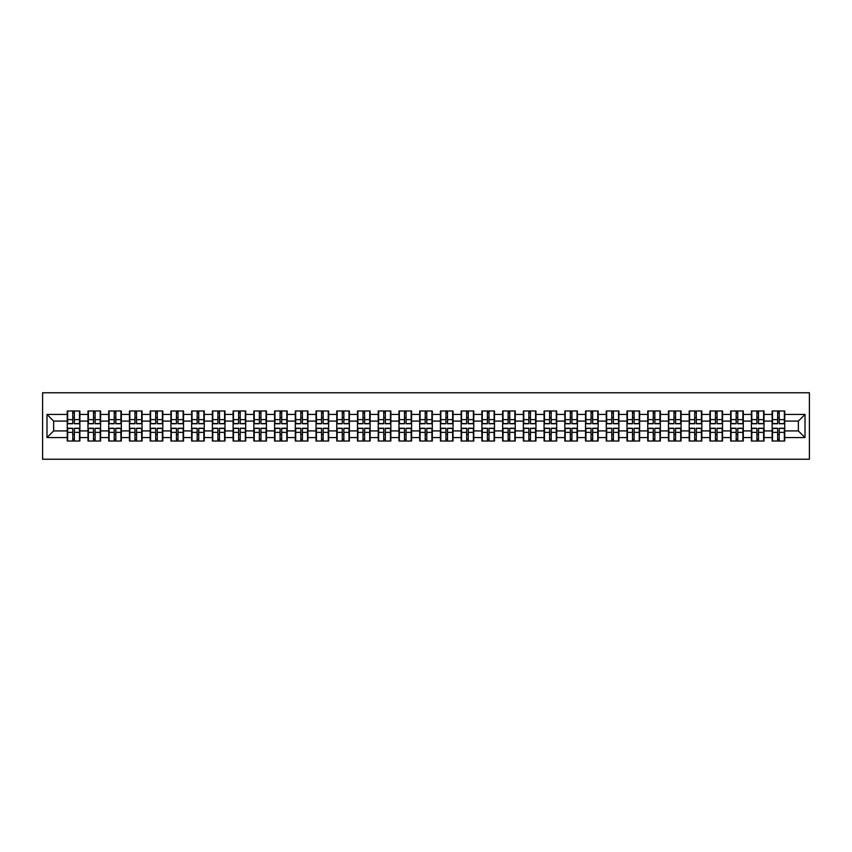 <?xml version="1.0" encoding="UTF-8"?>
<svg xmlns="http://www.w3.org/2000/svg" width="852" height="852" viewBox="0 0 852 852"><rect width="100%" height="100%" fill="white"/><g stroke="black" fill="none" stroke-linecap="round" stroke-linejoin="round"><path stroke-width="1.28" d="M42.6 459.228L809.4 459.228L809.4 392.772L42.6 392.772L42.6 459.228M798.367 430.92L798.367 421.08L784.745 421.08L784.745 430.92L798.367 430.92L805.012 437.566L805.012 414.434L784.745 414.434L784.745 410.983L772.125 410.983L772.125 421.08L764.02 421.08L764.02 430.92L772.125 430.92L772.125 421.08M805.012 437.566L784.745 437.566L784.745 441.017L772.125 441.017L772.125 437.566L764.02 437.566L764.02 441.017L751.389 441.017L751.389 437.566L743.285 437.566L743.285 441.017L730.665 441.017L730.665 437.566L722.549 437.566L722.549 441.017L709.929 441.017L709.929 437.566L701.824 437.566L701.824 441.017L689.193 441.017L689.193 437.566L681.089 437.566L681.089 441.017L668.469 441.017L668.469 437.566L660.364 437.566L660.364 441.017L647.733 441.017L647.733 437.566L639.628 437.566L639.628 441.017L626.997 441.017L626.997 437.566L618.893 437.566L618.893 441.017L606.273 441.017L606.273 437.566L598.168 437.566L598.168 441.017L585.537 441.017L585.537 437.566L577.432 437.566L577.432 441.017L564.812 441.017L564.812 437.566L556.697 437.566L556.697 441.017L544.077 441.017L544.077 437.566L535.972 437.566L535.972 441.017L523.341 441.017L523.341 437.566L515.236 437.566L515.236 441.017L502.616 441.017L502.616 437.566L494.511 437.566L494.511 441.017L481.881 441.017L481.881 437.566L473.776 437.566L473.776 441.017L461.156 441.017L461.156 437.566L453.04 437.566L453.04 441.017L440.42 441.017L440.42 437.566L432.315 437.566L432.315 441.017L419.685 441.017L419.685 437.566L411.58 437.566L411.58 441.017L398.96 441.017L398.96 437.566L390.844 437.566L390.844 441.017L378.224 441.017L378.224 437.566L370.119 437.566L370.119 441.017L357.489 441.017L357.489 437.566L349.384 437.566L349.384 441.017L336.764 441.017L336.764 437.566L328.659 437.566L328.659 441.017L316.028 441.017L316.028 437.566L307.923 437.566L307.923 441.017L295.303 441.017L295.303 437.566L287.188 437.566L287.188 441.017L274.568 441.017L274.568 437.566L266.463 437.566L266.463 441.017L253.832 441.017L253.832 437.566L245.727 437.566L245.727 441.017L233.107 441.017L233.107 437.566L225.003 437.566L225.003 441.017L212.372 441.017L212.372 437.566L204.267 437.566L204.267 441.017L191.636 441.017L191.636 437.566L183.531 437.566L183.531 441.017L170.911 441.017L170.911 437.566L162.807 437.566L162.807 441.017L150.176 441.017L150.176 437.566L142.071 437.566L142.071 441.017L129.451 441.017L129.451 437.566L121.335 437.566L121.335 441.017L108.715 441.017L108.715 437.566L100.611 437.566L100.611 441.017L87.98 441.017L87.98 437.566L79.875 437.566L79.875 441.017L67.255 441.017L67.255 437.566L46.988 437.566L46.988 414.434L67.255 414.434L67.255 421.08L53.633 421.08L53.633 430.92L67.255 430.92L67.255 421.08M772.125 414.434L764.02 414.434L764.02 410.983L751.389 410.983L751.389 414.434L743.285 414.434L743.285 410.983L730.665 410.983L730.665 414.434L722.549 414.434L722.549 410.983L709.929 410.983L709.929 414.434L701.824 414.434L701.824 410.983L689.193 410.983L689.193 414.434L681.089 414.434L681.089 410.983L668.469 410.983L668.469 414.434L660.364 414.434L660.364 410.983L647.733 410.983L647.733 414.434L639.628 414.434L639.628 410.983L626.997 410.983L626.997 414.434L618.893 414.434L618.893 410.983L606.273 410.983L606.273 414.434L598.168 414.434L598.168 410.983L585.537 410.983L585.537 414.434L577.432 414.434L577.432 410.983L564.812 410.983L564.812 414.434L556.697 414.434L556.697 410.983L544.077 410.983L544.077 414.434L535.972 414.434L535.972 410.983L523.341 410.983L523.341 414.434L515.236 414.434L515.236 410.983L502.616 410.983L502.616 414.434L494.511 414.434L494.511 410.983L481.881 410.983L481.881 414.434L473.776 414.434L473.776 410.983L461.156 410.983L461.156 414.434L453.04 414.434L453.04 410.983L440.42 410.983L440.42 414.434L432.315 414.434L432.315 410.983L419.685 410.983L419.685 414.434L411.58 414.434L411.58 410.983L398.96 410.983L398.96 414.434L390.844 414.434L390.844 410.983L378.224 410.983L378.224 414.434L370.119 414.434L370.119 410.983L357.489 410.983L357.489 414.434L349.384 414.434L349.384 410.983L336.764 410.983L336.764 414.434L328.659 414.434L328.659 410.983L316.028 410.983L316.028 414.434L307.923 414.434L307.923 410.983L295.303 410.983L295.303 414.434L287.188 414.434L287.188 410.983L274.568 410.983L274.568 414.434L266.463 414.434L266.463 410.983L253.832 410.983L253.832 414.434L245.727 414.434L245.727 410.983L233.107 410.983L233.107 414.434L225.003 414.434L225.003 410.983L212.372 410.983L212.372 414.434L204.267 414.434L204.267 410.983L191.636 410.983L191.636 414.434L183.531 414.434L183.531 410.983L170.911 410.983L170.911 414.434L162.807 414.434L162.807 410.983L150.176 410.983L150.176 414.434L142.071 414.434L142.071 410.983L129.451 410.983L129.451 414.434L121.335 414.434L121.335 410.983L108.715 410.983L108.715 414.434L100.611 414.434L100.611 410.983L87.98 410.983L87.98 414.434L79.875 414.434L79.875 410.983L67.255 410.983L67.255 414.434M772.125 430.92L772.125 437.566M764.02 430.92L764.02 437.566M764.02 414.434L764.02 421.08M743.285 430.92L751.389 430.92L751.389 421.08L743.285 421.08L743.285 437.566M751.389 430.92L751.389 437.566M751.389 414.434L751.389 421.08M743.285 414.434L743.285 421.08M722.549 430.92L730.665 430.92L730.665 421.08L722.549 421.08L722.549 437.566M730.665 430.92L730.665 437.566M730.665 414.434L730.665 421.08M722.549 414.434L722.549 421.08M701.824 430.92L709.929 430.92L709.929 421.08L701.824 421.08L701.824 437.566M709.929 430.92L709.929 437.566M709.929 414.434L709.929 421.08M701.824 414.434L701.824 421.08M681.089 430.92L689.193 430.92L689.193 421.08L681.089 421.08L681.089 437.566M689.193 430.92L689.193 437.566M689.193 414.434L689.193 421.08M681.089 414.434L681.089 421.08M660.364 430.92L668.469 430.92L668.469 421.08L660.364 421.08L660.364 437.566M668.469 430.92L668.469 437.566M668.469 414.434L668.469 421.08M660.364 414.434L660.364 421.08M639.628 430.92L647.733 430.92L647.733 421.08L639.628 421.08L639.628 437.566M647.733 430.92L647.733 437.566M647.733 414.434L647.733 421.08M639.628 414.434L639.628 421.08M618.893 430.92L626.997 430.92L626.997 421.08L618.893 421.08L618.893 437.566M626.997 430.92L626.997 437.566M626.997 414.434L626.997 421.08M618.893 414.434L618.893 421.08M598.168 430.92L606.273 430.92L606.273 421.08L598.168 421.08L598.168 437.566M606.273 430.92L606.273 437.566M606.273 414.434L606.273 421.08M598.168 414.434L598.168 421.08M577.432 430.92L585.537 430.92L585.537 421.08L577.432 421.08L577.432 437.566M585.537 430.92L585.537 437.566M585.537 414.434L585.537 421.08M577.432 414.434L577.432 421.08M556.697 430.92L564.812 430.92L564.812 421.08L556.697 421.08L556.697 437.566M564.812 430.92L564.812 437.566M564.812 414.434L564.812 421.08M556.697 414.434L556.697 421.08M535.972 430.92L544.077 430.92L544.077 421.08L535.972 421.08L535.972 437.566M544.077 430.92L544.077 437.566M544.077 414.434L544.077 421.08M535.972 414.434L535.972 421.08M515.236 430.92L523.341 430.92L523.341 421.08L515.236 421.08L515.236 437.566M523.341 430.92L523.341 437.566M523.341 414.434L523.341 421.08M515.236 414.434L515.236 421.08M494.511 430.92L502.616 430.92L502.616 421.08L494.511 421.08L494.511 437.566M502.616 430.92L502.616 437.566M502.616 414.434L502.616 421.08M494.511 414.434L494.511 421.08M473.776 430.92L481.881 430.92L481.881 421.08L473.776 421.08L473.776 437.566M481.881 430.92L481.881 437.566M481.881 414.434L481.881 421.08M473.776 414.434L473.776 421.08M453.04 430.92L461.156 430.92L461.156 421.08L453.04 421.08L453.04 437.566M461.156 430.92L461.156 437.566M461.156 414.434L461.156 421.08M453.04 414.434L453.04 421.08M432.315 430.92L440.42 430.92L440.42 421.08L432.315 421.08L432.315 437.566M440.42 430.92L440.42 437.566M440.42 414.434L440.42 421.08M432.315 414.434L432.315 421.08M411.58 430.92L419.685 430.92L419.685 421.08L411.58 421.08L411.58 437.566M419.685 430.92L419.685 437.566M419.685 414.434L419.685 421.08M411.58 414.434L411.58 421.08M390.844 430.92L398.96 430.92L398.96 421.08L390.844 421.08L390.844 437.566M398.96 430.92L398.96 437.566M398.96 414.434L398.96 421.08M390.844 414.434L390.844 421.08M370.119 430.92L378.224 430.92L378.224 421.08L370.119 421.08L370.119 437.566M378.224 430.92L378.224 437.566M378.224 414.434L378.224 421.08M370.119 414.434L370.119 421.08M349.384 430.92L357.489 430.92L357.489 421.08L349.384 421.08L349.384 437.566M357.489 430.92L357.489 437.566M357.489 414.434L357.489 421.08M349.384 414.434L349.384 421.08M328.659 430.92L336.764 430.92L336.764 421.08L328.659 421.08L328.659 437.566M336.764 430.92L336.764 437.566M336.764 414.434L336.764 421.08M328.659 414.434L328.659 421.08M307.923 430.92L316.028 430.92L316.028 421.08L307.923 421.08L307.923 437.566M316.028 430.92L316.028 437.566M316.028 414.434L316.028 421.08M307.923 414.434L307.923 421.08M287.188 430.92L295.303 430.92L295.303 421.08L287.188 421.08L287.188 437.566M295.303 430.92L295.303 437.566M295.303 414.434L295.303 421.08M287.188 414.434L287.188 421.08M266.463 430.92L274.568 430.92L274.568 421.08L266.463 421.08L266.463 437.566M274.568 430.92L274.568 437.566M274.568 414.434L274.568 421.08M266.463 414.434L266.463 421.08M245.727 430.92L253.832 430.92L253.832 421.08L245.727 421.08L245.727 437.566M253.832 430.92L253.832 437.566M253.832 414.434L253.832 421.08M245.727 414.434L245.727 421.08M225.003 430.92L233.107 430.92L233.107 421.08L225.003 421.08L225.003 437.566M233.107 430.92L233.107 437.566M233.107 414.434L233.107 421.08M225.003 414.434L225.003 421.08M204.267 430.92L212.372 430.92L212.372 421.08L204.267 421.08L204.267 437.566M212.372 430.92L212.372 437.566M212.372 414.434L212.372 421.08M204.267 414.434L204.267 421.08M183.531 430.92L191.636 430.92L191.636 421.08L183.531 421.08L183.531 437.566M191.636 430.92L191.636 437.566M191.636 414.434L191.636 421.08M183.531 414.434L183.531 421.08M162.807 430.92L170.911 430.92L170.911 421.08L162.807 421.08L162.807 437.566M170.911 430.92L170.911 437.566M170.911 414.434L170.911 421.08M162.807 414.434L162.807 421.08M142.071 430.92L150.176 430.92L150.176 421.08L142.071 421.08L142.071 437.566M150.176 430.92L150.176 437.566M150.176 414.434L150.176 421.08M142.071 414.434L142.071 421.08M121.335 430.92L129.451 430.92L129.451 421.08L121.335 421.08L121.335 437.566M129.451 430.92L129.451 437.566M129.451 414.434L129.451 421.08M121.335 414.434L121.335 421.08M100.611 430.92L108.715 430.92L108.715 421.08L100.611 421.08L100.611 437.566M108.715 430.92L108.715 437.566M108.715 414.434L108.715 421.08M100.611 414.434L100.611 421.08M79.875 430.92L87.98 430.92L87.98 421.08L79.875 421.08L79.875 437.566M87.98 430.92L87.98 437.566M87.98 414.434L87.98 421.08M79.875 414.434L79.875 421.08M67.255 430.92L67.255 437.566M53.633 430.92L46.988 437.566M46.988 414.434L53.633 421.08M784.745 430.92L784.745 437.566M784.745 414.434L784.745 421.08M805.012 414.434L798.367 421.08M79.481 410.983L79.481 423.742L74.358 423.742L74.358 410.983M72.771 410.983L72.771 423.742L67.649 423.742L67.649 410.983M72.771 412.709L74.358 412.709M74.358 417.629L72.771 417.629M67.649 441.017L67.649 428.258L72.771 428.258L72.771 441.017M74.358 441.017L74.358 428.258L79.481 428.258L79.481 441.017M74.358 439.291L72.771 439.291M72.771 434.371L74.358 434.371M100.206 410.983L100.206 423.742L95.094 423.742L95.094 410.983M93.496 410.983L93.496 423.742L88.384 423.742L88.384 410.983M93.496 412.709L95.094 412.709M95.094 417.629L93.496 417.629M120.941 410.983L120.941 423.742L115.829 423.742L115.829 410.983M114.232 410.983L114.232 423.742L109.109 423.742L109.109 410.983M114.232 412.709L115.829 412.709M115.829 417.629L114.232 417.629M141.677 410.983L141.677 423.742L136.554 423.742L136.554 410.983M134.957 410.983L134.957 423.742L129.845 423.742L129.845 410.983M134.957 412.709L136.554 412.709M136.554 417.629L134.957 417.629M162.402 410.983L162.402 423.742L157.29 423.742L157.29 410.983M155.692 410.983L155.692 423.742L150.58 423.742L150.58 410.983M155.692 412.709L157.29 412.709M157.29 417.629L155.692 417.629M183.137 410.983L183.137 423.742L178.015 423.742L178.015 410.983M176.428 410.983L176.428 423.742L171.305 423.742L171.305 410.983M176.428 412.709L178.015 412.709M178.015 417.629L176.428 417.629M88.384 441.017L88.384 428.258L93.496 428.258L93.496 441.017M95.094 441.017L95.094 428.258L100.206 428.258L100.206 441.017M95.094 439.291L93.496 439.291M93.496 434.371L95.094 434.371M109.109 441.017L109.109 428.258L114.232 428.258L114.232 441.017M115.829 441.017L115.829 428.258L120.941 428.258L120.941 441.017M115.829 439.291L114.232 439.291M114.232 434.371L115.829 434.371M129.845 441.017L129.845 428.258L134.957 428.258L134.957 441.017M136.554 441.017L136.554 428.258L141.677 428.258L141.677 441.017M136.554 439.291L134.957 439.291M134.957 434.371L136.554 434.371M150.58 441.017L150.58 428.258L155.692 428.258L155.692 441.017M157.29 441.017L157.29 428.258L162.402 428.258L162.402 441.017M157.29 439.291L155.692 439.291M155.692 434.371L157.29 434.371M171.305 441.017L171.305 428.258L176.428 428.258L176.428 441.017M178.015 441.017L178.015 428.258L183.137 428.258L183.137 441.017M178.015 439.291L176.428 439.291M176.428 434.371L178.015 434.371M203.862 410.983L203.862 423.742L198.75 423.742L198.75 410.983M197.153 410.983L197.153 423.742L192.041 423.742L192.041 410.983M197.153 412.709L198.75 412.709M198.75 417.629L197.153 417.629M192.041 441.017L192.041 428.258L197.153 428.258L197.153 441.017M198.75 441.017L198.75 428.258L203.862 428.258L203.862 441.017M198.75 439.291L197.153 439.291M197.153 434.371L198.75 434.371M224.598 410.983L224.598 423.742L219.486 423.742L219.486 410.983M217.888 410.983L217.888 423.742L212.776 423.742L212.776 410.983M217.888 412.709L219.486 412.709M219.486 417.629L217.888 417.629M212.776 441.017L212.776 428.258L217.888 428.258L217.888 441.017M219.486 441.017L219.486 428.258L224.598 428.258L224.598 441.017M219.486 439.291L217.888 439.291M217.888 434.371L219.486 434.371M245.333 410.983L245.333 423.742L240.211 423.742L240.211 410.983M238.624 410.983L238.624 423.742L233.501 423.742L233.501 410.983M238.624 412.709L240.211 412.709M240.211 417.629L238.624 417.629M233.501 441.017L233.501 428.258L238.624 428.258L238.624 441.017M240.211 441.017L240.211 428.258L245.333 428.258L245.333 441.017M240.211 439.291L238.624 439.291M238.624 434.371L240.211 434.371M266.058 410.983L266.058 423.742L260.946 423.742L260.946 410.983M259.349 410.983L259.349 423.742L254.237 423.742L254.237 410.983M259.349 412.709L260.946 412.709M260.946 417.629L259.349 417.629M254.237 441.017L254.237 428.258L259.349 428.258L259.349 441.017M260.946 441.017L260.946 428.258L266.058 428.258L266.058 441.017M260.946 439.291L259.349 439.291M259.349 434.371L260.946 434.371M286.794 410.983L286.794 423.742L281.682 423.742L281.682 410.983M280.084 410.983L280.084 423.742L274.962 423.742L274.962 410.983M280.084 412.709L281.682 412.709M281.682 417.629L280.084 417.629M274.962 441.017L274.962 428.258L280.084 428.258L280.084 441.017M281.682 441.017L281.682 428.258L286.794 428.258L286.794 441.017M281.682 439.291L280.084 439.291M280.084 434.371L281.682 434.371M307.529 410.983L307.529 423.742L302.407 423.742L302.407 410.983M300.809 410.983L300.809 423.742L295.697 423.742L295.697 410.983M300.809 412.709L302.407 412.709M302.407 417.629L300.809 417.629M295.697 441.017L295.697 428.258L300.809 428.258L300.809 441.017M302.407 441.017L302.407 428.258L307.529 428.258L307.529 441.017M302.407 439.291L300.809 439.291M300.809 434.371L302.407 434.371M328.254 410.983L328.254 423.742L323.142 423.742L323.142 410.983M321.545 410.983L321.545 423.742L316.433 423.742L316.433 410.983M321.545 412.709L323.142 412.709M323.142 417.629L321.545 417.629M316.433 441.017L316.433 428.258L321.545 428.258L321.545 441.017M323.142 441.017L323.142 428.258L328.254 428.258L328.254 441.017M323.142 439.291L321.545 439.291M321.545 434.371L323.142 434.371M348.99 410.983L348.99 423.742L343.867 423.742L343.867 410.983M342.28 410.983L342.28 423.742L337.158 423.742L337.158 410.983M342.28 412.709L343.867 412.709M343.867 417.629L342.28 417.629M337.158 441.017L337.158 428.258L342.28 428.258L342.28 441.017M343.867 441.017L343.867 428.258L348.99 428.258L348.99 441.017M343.867 439.291L342.28 439.291M342.28 434.371L343.867 434.371M369.715 410.983L369.715 423.742L364.603 423.742L364.603 410.983M363.005 410.983L363.005 423.742L357.893 423.742L357.893 410.983M363.005 412.709L364.603 412.709M364.603 417.629L363.005 417.629M357.893 441.017L357.893 428.258L363.005 428.258L363.005 441.017M364.603 441.017L364.603 428.258L369.715 428.258L369.715 441.017M364.603 439.291L363.005 439.291M363.005 434.371L364.603 434.371M390.45 410.983L390.45 423.742L385.338 423.742L385.338 410.983M383.741 410.983L383.741 423.742L378.618 423.742L378.618 410.983M383.741 412.709L385.338 412.709M385.338 417.629L383.741 417.629M378.618 441.017L378.618 428.258L383.741 428.258L383.741 441.017M385.338 441.017L385.338 428.258L390.45 428.258L390.45 441.017M385.338 439.291L383.741 439.291M383.741 434.371L385.338 434.371M411.186 410.983L411.186 423.742L406.063 423.742L406.063 410.983M404.476 410.983L404.476 423.742L399.354 423.742L399.354 410.983M404.476 412.709L406.063 412.709M406.063 417.629L404.476 417.629M399.354 441.017L399.354 428.258L404.476 428.258L404.476 441.017M406.063 441.017L406.063 428.258L411.186 428.258L411.186 441.017M406.063 439.291L404.476 439.291M404.476 434.371L406.063 434.371M431.911 410.983L431.911 423.742L426.799 423.742L426.799 410.983M425.201 410.983L425.201 423.742L420.089 423.742L420.089 410.983M425.201 412.709L426.799 412.709M426.799 417.629L425.201 417.629M420.089 441.017L420.089 428.258L425.201 428.258L425.201 441.017M426.799 441.017L426.799 428.258L431.911 428.258L431.911 441.017M426.799 439.291L425.201 439.291M425.201 434.371L426.799 434.371M452.646 410.983L452.646 423.742L447.524 423.742L447.524 410.983M445.937 410.983L445.937 423.742L440.814 423.742L440.814 410.983M445.937 412.709L447.524 412.709M447.524 417.629L445.937 417.629M440.814 441.017L440.814 428.258L445.937 428.258L445.937 441.017M447.524 441.017L447.524 428.258L452.646 428.258L452.646 441.017M447.524 439.291L445.937 439.291M445.937 434.371L447.524 434.371M473.382 410.983L473.382 423.742L468.259 423.742L468.259 410.983M466.662 410.983L466.662 423.742L461.55 423.742L461.55 410.983M466.662 412.709L468.259 412.709M468.259 417.629L466.662 417.629M461.55 441.017L461.55 428.258L466.662 428.258L466.662 441.017M468.259 441.017L468.259 428.258L473.382 428.258L473.382 441.017M468.259 439.291L466.662 439.291M466.662 434.371L468.259 434.371M494.107 410.983L494.107 423.742L488.995 423.742L488.995 410.983M487.397 410.983L487.397 423.742L482.285 423.742L482.285 410.983M487.397 412.709L488.995 412.709M488.995 417.629L487.397 417.629M482.285 441.017L482.285 428.258L487.397 428.258L487.397 441.017M488.995 441.017L488.995 428.258L494.107 428.258L494.107 441.017M488.995 439.291L487.397 439.291M487.397 434.371L488.995 434.371M514.842 410.983L514.842 423.742L509.72 423.742L509.72 410.983M508.133 410.983L508.133 423.742L503.01 423.742L503.01 410.983M508.133 412.709L509.72 412.709M509.72 417.629L508.133 417.629M503.01 441.017L503.01 428.258L508.133 428.258L508.133 441.017M509.72 441.017L509.72 428.258L514.842 428.258L514.842 441.017M509.72 439.291L508.133 439.291M508.133 434.371L509.72 434.371M535.567 410.983L535.567 423.742L530.455 423.742L530.455 410.983M528.858 410.983L528.858 423.742L523.746 423.742L523.746 410.983M528.858 412.709L530.455 412.709M530.455 417.629L528.858 417.629M523.746 441.017L523.746 428.258L528.858 428.258L528.858 441.017M530.455 441.017L530.455 428.258L535.567 428.258L535.567 441.017M530.455 439.291L528.858 439.291M528.858 434.371L530.455 434.371M556.303 410.983L556.303 423.742L551.191 423.742L551.191 410.983M549.593 410.983L549.593 423.742L544.471 423.742L544.471 410.983M549.593 412.709L551.191 412.709M551.191 417.629L549.593 417.629M544.471 441.017L544.471 428.258L549.593 428.258L549.593 441.017M551.191 441.017L551.191 428.258L556.303 428.258L556.303 441.017M551.191 439.291L549.593 439.291M549.593 434.371L551.191 434.371M577.038 410.983L577.038 423.742L571.916 423.742L571.916 410.983M570.318 410.983L570.318 423.742L565.206 423.742L565.206 410.983M570.318 412.709L571.916 412.709M571.916 417.629L570.318 417.629M565.206 441.017L565.206 428.258L570.318 428.258L570.318 441.017M571.916 441.017L571.916 428.258L577.038 428.258L577.038 441.017M571.916 439.291L570.318 439.291M570.318 434.371L571.916 434.371M597.763 410.983L597.763 423.742L592.651 423.742L592.651 410.983M591.054 410.983L591.054 423.742L585.942 423.742L585.942 410.983M591.054 412.709L592.651 412.709M592.651 417.629L591.054 417.629M585.942 441.017L585.942 428.258L591.054 428.258L591.054 441.017M592.651 441.017L592.651 428.258L597.763 428.258L597.763 441.017M592.651 439.291L591.054 439.291M591.054 434.371L592.651 434.371M618.499 410.983L618.499 423.742L613.376 423.742L613.376 410.983M611.789 410.983L611.789 423.742L606.667 423.742L606.667 410.983M611.789 412.709L613.376 412.709M613.376 417.629L611.789 417.629M606.667 441.017L606.667 428.258L611.789 428.258L611.789 441.017M613.376 441.017L613.376 428.258L618.499 428.258L618.499 441.017M613.376 439.291L611.789 439.291M611.789 434.371L613.376 434.371M639.224 410.983L639.224 423.742L634.112 423.742L634.112 410.983M632.514 410.983L632.514 423.742L627.402 423.742L627.402 410.983M632.514 412.709L634.112 412.709M634.112 417.629L632.514 417.629M627.402 441.017L627.402 428.258L632.514 428.258L632.514 441.017M634.112 441.017L634.112 428.258L639.224 428.258L639.224 441.017M634.112 439.291L632.514 439.291M632.514 434.371L634.112 434.371M659.959 410.983L659.959 423.742L654.847 423.742L654.847 410.983M653.25 410.983L653.25 423.742L648.138 423.742L648.138 410.983M653.25 412.709L654.847 412.709M654.847 417.629L653.25 417.629M648.138 441.017L648.138 428.258L653.25 428.258L653.25 441.017M654.847 441.017L654.847 428.258L659.959 428.258L659.959 441.017M654.847 439.291L653.25 439.291M653.25 434.371L654.847 434.371M680.695 410.983L680.695 423.742L675.572 423.742L675.572 410.983M673.985 410.983L673.985 423.742L668.863 423.742L668.863 410.983M673.985 412.709L675.572 412.709M675.572 417.629L673.985 417.629M668.863 441.017L668.863 428.258L673.985 428.258L673.985 441.017M675.572 441.017L675.572 428.258L680.695 428.258L680.695 441.017M675.572 439.291L673.985 439.291M673.985 434.371L675.572 434.371M701.42 410.983L701.42 423.742L696.308 423.742L696.308 410.983M694.71 410.983L694.71 423.742L689.598 423.742L689.598 410.983M694.71 412.709L696.308 412.709M696.308 417.629L694.71 417.629M689.598 441.017L689.598 428.258L694.71 428.258L694.71 441.017M696.308 441.017L696.308 428.258L701.42 428.258L701.42 441.017M696.308 439.291L694.71 439.291M694.71 434.371L696.308 434.371M722.155 410.983L722.155 423.742L717.043 423.742L717.043 410.983M715.446 410.983L715.446 423.742L710.323 423.742L710.323 410.983M715.446 412.709L717.043 412.709M717.043 417.629L715.446 417.629M710.323 441.017L710.323 428.258L715.446 428.258L715.446 441.017M717.043 441.017L717.043 428.258L722.155 428.258L722.155 441.017M717.043 439.291L715.446 439.291M715.446 434.371L717.043 434.371M742.891 410.983L742.891 423.742L737.768 423.742L737.768 410.983M736.171 410.983L736.171 423.742L731.059 423.742L731.059 410.983M736.171 412.709L737.768 412.709M737.768 417.629L736.171 417.629M731.059 441.017L731.059 428.258L736.171 428.258L736.171 441.017M737.768 441.017L737.768 428.258L742.891 428.258L742.891 441.017M737.768 439.291L736.171 439.291M736.171 434.371L737.768 434.371M763.616 410.983L763.616 423.742L758.504 423.742L758.504 410.983M756.906 410.983L756.906 423.742L751.794 423.742L751.794 410.983M756.906 412.709L758.504 412.709M758.504 417.629L756.906 417.629M751.794 441.017L751.794 428.258L756.906 428.258L756.906 441.017M758.504 441.017L758.504 428.258L763.616 428.258L763.616 441.017M758.504 439.291L756.906 439.291M756.906 434.371L758.504 434.371M784.351 410.983L784.351 423.742L779.229 423.742L779.229 410.983M777.642 410.983L777.642 423.742L772.519 423.742L772.519 410.983M777.642 412.709L779.229 412.709M779.229 417.629L777.642 417.629M772.519 441.017L772.519 428.258L777.642 428.258L777.642 441.017M779.229 441.017L779.229 428.258L784.351 428.258L784.351 441.017M779.229 439.291L777.642 439.291M777.642 434.371L779.229 434.371M72.771 419.642L67.649 419.642M72.771 423.572L67.649 423.572M79.481 419.642L74.358 419.642M79.481 423.572L74.358 423.572M74.358 432.358L79.481 432.358M74.358 428.428L79.481 428.428M67.649 432.358L72.771 432.358M67.649 428.428L72.771 428.428M93.496 419.642L88.384 419.642M93.496 423.572L88.384 423.572M100.206 419.642L95.094 419.642M100.206 423.572L95.094 423.572M114.232 419.642L109.109 419.642M114.232 423.572L109.109 423.572M120.941 419.642L115.829 419.642M120.941 423.572L115.829 423.572M134.957 419.642L129.845 419.642M134.957 423.572L129.845 423.572M141.677 419.642L136.554 419.642M141.677 423.572L136.554 423.572M155.692 419.642L150.58 419.642M155.692 423.572L150.58 423.572M162.402 419.642L157.29 419.642M162.402 423.572L157.29 423.572M176.428 419.642L171.305 419.642M176.428 423.572L171.305 423.572M183.137 419.642L178.015 419.642M183.137 423.572L178.015 423.572M95.094 432.358L100.206 432.358M95.094 428.428L100.206 428.428M88.384 432.358L93.496 432.358M88.384 428.428L93.496 428.428M115.829 432.358L120.941 432.358M115.829 428.428L120.941 428.428M109.109 432.358L114.232 432.358M109.109 428.428L114.232 428.428M136.554 432.358L141.677 432.358M136.554 428.428L141.677 428.428M129.845 432.358L134.957 432.358M129.845 428.428L134.957 428.428M157.29 432.358L162.402 432.358M157.29 428.428L162.402 428.428M150.58 432.358L155.692 432.358M150.58 428.428L155.692 428.428M178.015 432.358L183.137 432.358M178.015 428.428L183.137 428.428M171.305 432.358L176.428 432.358M171.305 428.428L176.428 428.428M197.153 419.642L192.041 419.642M197.153 423.572L192.041 423.572M203.862 419.642L198.75 419.642M203.862 423.572L198.75 423.572M198.75 432.358L203.862 432.358M198.75 428.428L203.862 428.428M192.041 432.358L197.153 432.358M192.041 428.428L197.153 428.428M217.888 419.642L212.776 419.642M217.888 423.572L212.776 423.572M224.598 419.642L219.486 419.642M224.598 423.572L219.486 423.572M219.486 432.358L224.598 432.358M219.486 428.428L224.598 428.428M212.776 432.358L217.888 432.358M212.776 428.428L217.888 428.428M238.624 419.642L233.501 419.642M238.624 423.572L233.501 423.572M245.333 419.642L240.211 419.642M245.333 423.572L240.211 423.572M240.211 432.358L245.333 432.358M240.211 428.428L245.333 428.428M233.501 432.358L238.624 432.358M233.501 428.428L238.624 428.428M259.349 419.642L254.237 419.642M259.349 423.572L254.237 423.572M266.058 419.642L260.946 419.642M266.058 423.572L260.946 423.572M260.946 432.358L266.058 432.358M260.946 428.428L266.058 428.428M254.237 432.358L259.349 432.358M254.237 428.428L259.349 428.428M280.084 419.642L274.962 419.642M280.084 423.572L274.962 423.572M286.794 419.642L281.682 419.642M286.794 423.572L281.682 423.572M281.682 432.358L286.794 432.358M281.682 428.428L286.794 428.428M274.962 432.358L280.084 432.358M274.962 428.428L280.084 428.428M300.809 419.642L295.697 419.642M300.809 423.572L295.697 423.572M307.529 419.642L302.407 419.642M307.529 423.572L302.407 423.572M302.407 432.358L307.529 432.358M302.407 428.428L307.529 428.428M295.697 432.358L300.809 432.358M295.697 428.428L300.809 428.428M321.545 419.642L316.433 419.642M321.545 423.572L316.433 423.572M328.254 419.642L323.142 419.642M328.254 423.572L323.142 423.572M323.142 432.358L328.254 432.358M323.142 428.428L328.254 428.428M316.433 432.358L321.545 432.358M316.433 428.428L321.545 428.428M342.28 419.642L337.158 419.642M342.28 423.572L337.158 423.572M348.99 419.642L343.867 419.642M348.99 423.572L343.867 423.572M343.867 432.358L348.99 432.358M343.867 428.428L348.99 428.428M337.158 432.358L342.28 432.358M337.158 428.428L342.28 428.428M363.005 419.642L357.893 419.642M363.005 423.572L357.893 423.572M369.715 419.642L364.603 419.642M369.715 423.572L364.603 423.572M364.603 432.358L369.715 432.358M364.603 428.428L369.715 428.428M357.893 432.358L363.005 432.358M357.893 428.428L363.005 428.428M383.741 419.642L378.618 419.642M383.741 423.572L378.618 423.572M390.45 419.642L385.338 419.642M390.45 423.572L385.338 423.572M385.338 432.358L390.45 432.358M385.338 428.428L390.45 428.428M378.618 432.358L383.741 432.358M378.618 428.428L383.741 428.428M404.476 419.642L399.354 419.642M404.476 423.572L399.354 423.572M411.186 419.642L406.063 419.642M411.186 423.572L406.063 423.572M406.063 432.358L411.186 432.358M406.063 428.428L411.186 428.428M399.354 432.358L404.476 432.358M399.354 428.428L404.476 428.428M425.201 419.642L420.089 419.642M425.201 423.572L420.089 423.572M431.911 419.642L426.799 419.642M431.911 423.572L426.799 423.572M426.799 432.358L431.911 432.358M426.799 428.428L431.911 428.428M420.089 432.358L425.201 432.358M420.089 428.428L425.201 428.428M445.937 419.642L440.814 419.642M445.937 423.572L440.814 423.572M452.646 419.642L447.524 419.642M452.646 423.572L447.524 423.572M447.524 432.358L452.646 432.358M447.524 428.428L452.646 428.428M440.814 432.358L445.937 432.358M440.814 428.428L445.937 428.428M466.662 419.642L461.55 419.642M466.662 423.572L461.55 423.572M473.382 419.642L468.259 419.642M473.382 423.572L468.259 423.572M468.259 432.358L473.382 432.358M468.259 428.428L473.382 428.428M461.55 432.358L466.662 432.358M461.55 428.428L466.662 428.428M487.397 419.642L482.285 419.642M487.397 423.572L482.285 423.572M494.107 419.642L488.995 419.642M494.107 423.572L488.995 423.572M488.995 432.358L494.107 432.358M488.995 428.428L494.107 428.428M482.285 432.358L487.397 432.358M482.285 428.428L487.397 428.428M508.133 419.642L503.01 419.642M508.133 423.572L503.01 423.572M514.842 419.642L509.72 419.642M514.842 423.572L509.72 423.572M509.72 432.358L514.842 432.358M509.72 428.428L514.842 428.428M503.01 432.358L508.133 432.358M503.01 428.428L508.133 428.428M528.858 419.642L523.746 419.642M528.858 423.572L523.746 423.572M535.567 419.642L530.455 419.642M535.567 423.572L530.455 423.572M530.455 432.358L535.567 432.358M530.455 428.428L535.567 428.428M523.746 432.358L528.858 432.358M523.746 428.428L528.858 428.428M549.593 419.642L544.471 419.642M549.593 423.572L544.471 423.572M556.303 419.642L551.191 419.642M556.303 423.572L551.191 423.572M551.191 432.358L556.303 432.358M551.191 428.428L556.303 428.428M544.471 432.358L549.593 432.358M544.471 428.428L549.593 428.428M570.318 419.642L565.206 419.642M570.318 423.572L565.206 423.572M577.038 419.642L571.916 419.642M577.038 423.572L571.916 423.572M571.916 432.358L577.038 432.358M571.916 428.428L577.038 428.428M565.206 432.358L570.318 432.358M565.206 428.428L570.318 428.428M591.054 419.642L585.942 419.642M591.054 423.572L585.942 423.572M597.763 419.642L592.651 419.642M597.763 423.572L592.651 423.572M592.651 432.358L597.763 432.358M592.651 428.428L597.763 428.428M585.942 432.358L591.054 432.358M585.942 428.428L591.054 428.428M611.789 419.642L606.667 419.642M611.789 423.572L606.667 423.572M618.499 419.642L613.376 419.642M618.499 423.572L613.376 423.572M613.376 432.358L618.499 432.358M613.376 428.428L618.499 428.428M606.667 432.358L611.789 432.358M606.667 428.428L611.789 428.428M632.514 419.642L627.402 419.642M632.514 423.572L627.402 423.572M639.224 419.642L634.112 419.642M639.224 423.572L634.112 423.572M634.112 432.358L639.224 432.358M634.112 428.428L639.224 428.428M627.402 432.358L632.514 432.358M627.402 428.428L632.514 428.428M653.25 419.642L648.138 419.642M653.25 423.572L648.138 423.572M659.959 419.642L654.847 419.642M659.959 423.572L654.847 423.572M654.847 432.358L659.959 432.358M654.847 428.428L659.959 428.428M648.138 432.358L653.25 432.358M648.138 428.428L653.25 428.428M673.985 419.642L668.863 419.642M673.985 423.572L668.863 423.572M680.695 419.642L675.572 419.642M680.695 423.572L675.572 423.572M675.572 432.358L680.695 432.358M675.572 428.428L680.695 428.428M668.863 432.358L673.985 432.358M668.863 428.428L673.985 428.428M694.71 419.642L689.598 419.642M694.71 423.572L689.598 423.572M701.42 419.642L696.308 419.642M701.42 423.572L696.308 423.572M696.308 432.358L701.42 432.358M696.308 428.428L701.42 428.428M689.598 432.358L694.71 432.358M689.598 428.428L694.71 428.428M715.446 419.642L710.323 419.642M715.446 423.572L710.323 423.572M722.155 419.642L717.043 419.642M722.155 423.572L717.043 423.572M717.043 432.358L722.155 432.358M717.043 428.428L722.155 428.428M710.323 432.358L715.446 432.358M710.323 428.428L715.446 428.428M736.171 419.642L731.059 419.642M736.171 423.572L731.059 423.572M742.891 419.642L737.768 419.642M742.891 423.572L737.768 423.572M737.768 432.358L742.891 432.358M737.768 428.428L742.891 428.428M731.059 432.358L736.171 432.358M731.059 428.428L736.171 428.428M756.906 419.642L751.794 419.642M756.906 423.572L751.794 423.572M763.616 419.642L758.504 419.642M763.616 423.572L758.504 423.572M758.504 432.358L763.616 432.358M758.504 428.428L763.616 428.428M751.794 432.358L756.906 432.358M751.794 428.428L756.906 428.428M777.642 419.642L772.519 419.642M777.642 423.572L772.519 423.572M784.351 419.642L779.229 419.642M784.351 423.572L779.229 423.572M779.229 432.358L784.351 432.358M779.229 428.428L784.351 428.428M772.519 432.358L777.642 432.358M772.519 428.428L777.642 428.428"/></g></svg>
